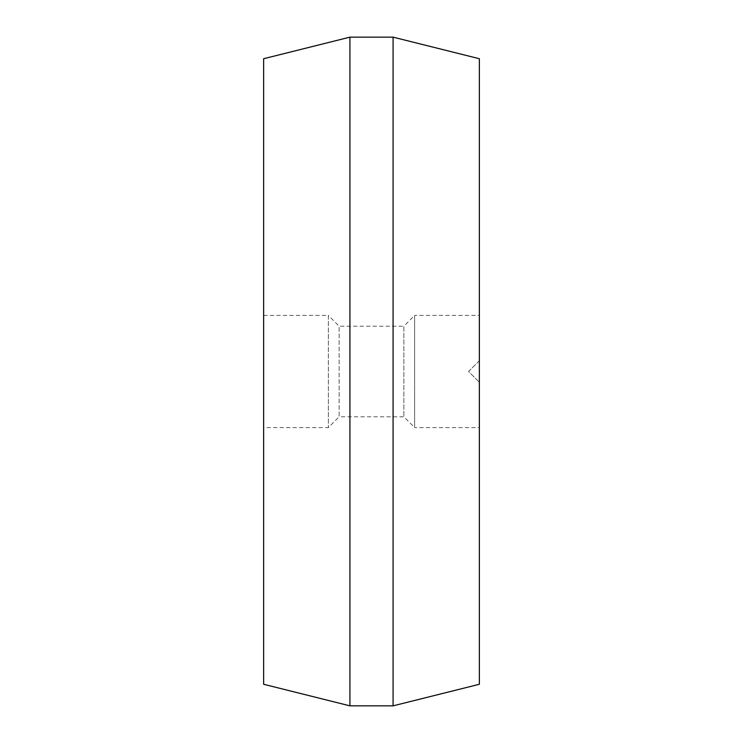 <?xml version="1.0" encoding="UTF-8"?>
<svg xmlns="http://www.w3.org/2000/svg" width="743" height="743" viewBox="0 0 743 743"><rect width="100%" height="100%" fill="white"/><g stroke="black" fill="none" stroke-linecap="round" stroke-linejoin="round"><path stroke-width="0.56" stroke-dasharray="3.71 2.79" d="M263.644 427.587L263.644 315.413L263.644 427.587L328.36 427.587L339.142 416.795L339.142 326.205L339.142 416.795L403.858 416.795L414.64 427.587L414.64 315.413L479.356 315.413L479.356 684.275L393.075 705.85L393.075 37.15L479.356 58.725L479.356 315.413M479.356 360.717L468.573 371.5L479.356 382.283L468.573 371.5L479.356 360.717M263.644 315.413L328.36 315.413L328.36 427.587L328.36 315.413L339.142 326.205L403.858 326.205L403.858 416.795L403.858 326.205L414.64 315.413L414.64 427.587L479.356 427.587M349.925 705.85L349.925 37.15L263.644 58.725L263.644 684.275L349.925 705.85L393.075 705.85M349.925 37.15L393.075 37.15"/><path stroke-width="1.11" d="M393.075 37.15L349.925 37.15L263.644 58.725L263.644 684.275L349.925 705.85L393.075 705.85L479.356 684.275L479.356 58.725L393.075 37.15L393.075 705.85M349.925 37.15L349.925 705.85"/></g></svg>
